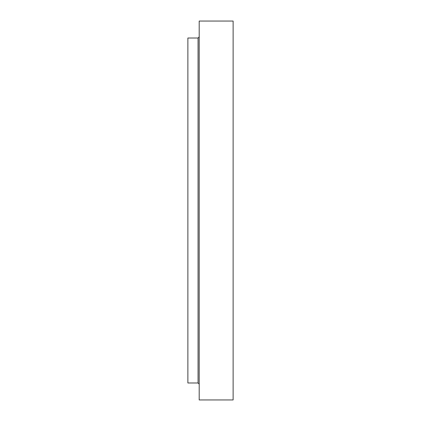 <?xml version="1.0" encoding="UTF-8"?>
<svg xmlns="http://www.w3.org/2000/svg" width="421" height="421" viewBox="0 0 421 421"><rect width="100%" height="100%" fill="white"/><g stroke="black" fill="none" stroke-linecap="round" stroke-linejoin="round"><path stroke-width="0.63" d="M233.123 210.5L233.123 399.95L199.191 399.95L199.191 21.05L233.123 21.05L233.123 210.5M198.059 382.984L198.059 38.016L187.877 38.016L187.877 382.984L198.059 382.984L199.191 384.115M198.059 38.016L199.191 36.885"/></g></svg>
